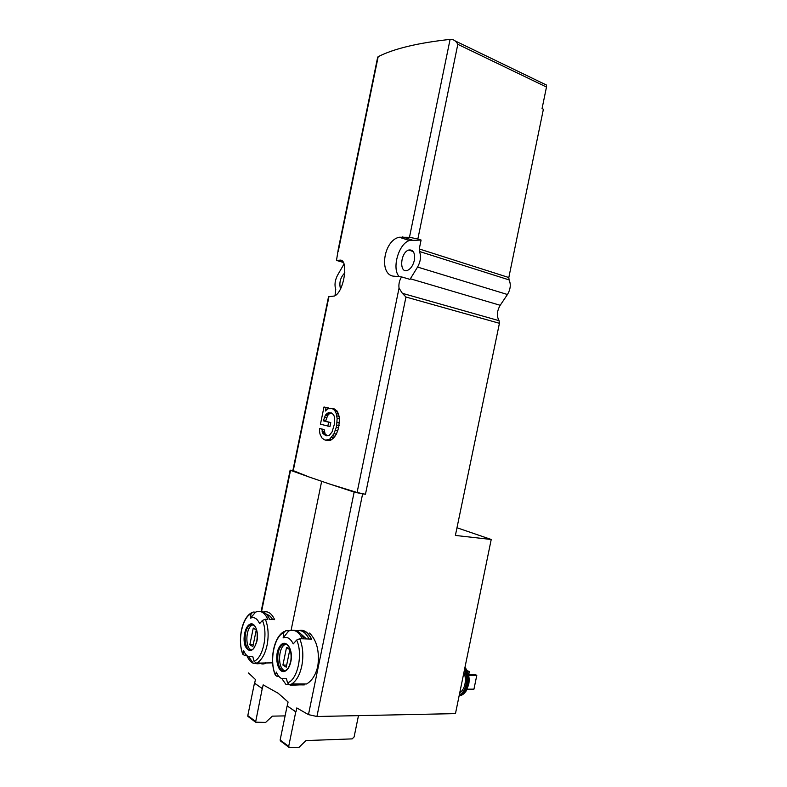 <?xml version="1.0" encoding="UTF-8"?>
<svg xmlns="http://www.w3.org/2000/svg" width="787" height="787" viewBox="0 0 787 787"><rect width="100%" height="100%" fill="white"/><g stroke="black" fill="none" stroke-linecap="round" stroke-linejoin="round"><path stroke-width="1.18" d="M377.671 57.185L338.341 248.889L336.492 260.418L339.846 260.182C348.936 258.608 344.352 291.908 334.485 296.01L328.533 296.689M358.478 715.629L354.101 736.957L352.153 738.885L305.995 740.577L299.099 747.257L289.547 747.65L288.681 746.391L295.764 711.851L291.013 708.556L296.001 711.841L296.797 707.936L308.474 714.635L316.925 716.495L362.62 493.872L365.473 494.256L357.091 492.505L329.645 484.025L309.429 477.109L292.882 470.488L328.543 296.669M365.473 494.256L405.954 297.024L402.354 293.315L399.039 288.111C398.547 284.461 399.265 280.929 401.213 277.526L401.616 276.916L409.988 279.385L417.563 267.059C420.671 261.373 421.291 256.178 419.451 251.476L509.071 279.897C511.088 284.382 510.547 289.252 507.448 294.505L500.198 305.297C496.912 310.993 496.528 316.118 499.056 320.683L499.43 323.3L455.388 535.435L491.226 539.479L455.466 713.622L316.925 716.495M401.616 276.916L394.395 276.227C378.498 275.853 383.21 240.547 399.216 237.231L409.466 237.31L417.858 238.982L421.094 240.045L409.447 240.527C398.547 243.675 391.464 269.046 399.304 276.69M417.858 238.982L457.818 44.318C456.47 41.711 454.522 40.058 451.974 39.38L450.085 39.399C417.966 42.892 393.992 48.646 378.183 56.664L377.671 57.176M327.835 426.141L328.641 422.186L323.349 420.838L325.395 415.152L327.362 413.155L331.238 412.86L333.57 414.67L334.465 416.982L334.298 424.478L332.094 431.876L329.34 435.329L326.526 435.811L322.955 433.578L321.863 429.131L319.561 428.512L319.502 430.981L319.984 434.001L321.853 437.847L324.362 439.805L327.776 440.523L330.855 440.13L333.668 437.956L336.403 434.07L338.646 427.921L339.512 418.91L338.567 414.09L336.875 410.775L332.98 408.61L327.825 408.728L325.365 411.021L326.084 407.489L328.336 407.922L323.978 406.997L320.447 424.213L329.969 426.524L330.786 422.58L325.611 421.242L327.618 415.566L329.537 413.568L331.455 412.988M327.333 435.782L325.139 433.952L324.116 429.525L319.561 428.512M328.199 408.63L328.336 407.922M299.237 630.476C304.195 629.472 308.297 632.354 311.563 639.103L299.709 638.729C302.975 646.678 303.674 655.748 301.795 665.959C299.837 674.813 296.502 680.814 291.8 683.952L306.566 683.972C311.977 680.853 315.725 674.921 317.82 666.176C319.66 651.547 316.905 640.51 309.557 633.073M302.405 638.818C298.696 631.479 294.131 628.872 288.711 630.987L283.143 637.883C287.147 636.398 290.511 638.395 293.226 643.894L296.64 640.077C303.221 653.741 297.614 680.047 287.54 682.811L289.341 684.779L292.026 684.867L286.143 684.651M287.54 682.811L286.419 678.728L281.943 678.719C279.641 677.715 277.762 675.512 276.296 672.108L275.401 675.256L276.808 676.22L278.736 676.23M283.143 637.883L283.802 632.532L285.848 630.643L289.242 630.771M290.462 685.261L299.522 684.877L292.252 683.952M299.709 638.729L296.64 640.077M280.821 741.206L280.152 739.967L287.147 705.87L291.013 708.556L287.304 705.86L288.091 702.004L278.175 693.258L263.163 684.867L262.396 688.576L258.697 686.116L254.673 683.165L255.431 679.496L248.515 673.003M362.62 493.872L354.15 492.091L329.645 484.025M291.092 630.289L321.647 481.388M250.433 618.169L251.063 613.801L253.07 612.04L255.568 612.158L250.433 618.169C254.132 616.614 257.192 618.434 259.602 623.638L262.396 620.471L265.337 619.212C268.318 626.659 268.908 635.296 267.098 645.114C265.15 653.889 261.914 659.732 257.398 662.664L256.316 663.215L258.854 663.254L253.325 663.293C250.669 662.093 248.505 659.506 246.823 655.512M256.316 663.215L254.034 661.257L252.824 656.683L248.702 656.752C246.675 655.846 245.023 653.849 243.754 650.741L242.809 654.243L244.216 655.227L246.567 655.266M255.568 612.158C260.507 610.053 264.599 612.434 267.865 619.32L265.337 619.212M256.837 663.805L265.652 663.362C263.261 664.326 260.979 664.11 258.795 662.693M260.054 611.479C263.96 611.263 267.167 613.909 269.685 619.399L274.624 619.615C271.663 613.339 267.914 610.81 263.379 612.03M309.429 477.109L290.531 470.351L292.941 470.203M343.978 264.088L337.564 275.204C334.947 280.27 334.347 284.983 335.744 289.331L335.016 295.686M455.043 40.855L544.948 84.317C546.227 84.288 546.739 85.193 546.483 87.032L542.056 108.596L543.394 109.216L508.825 277.536L509.071 279.897M336.492 260.418L343.201 262.386M421.094 240.045L419.264 248.967L419.451 251.476M299.453 683.962L299.522 684.877L304.313 684.897M340.486 288.819C338.951 282.612 340.417 277.28 344.883 272.843M414.326 260.379C413.096 265.416 410.893 268.711 407.705 270.285C398.97 274.21 400.18 252.371 408.787 250.02C413.372 249.489 415.211 252.942 414.326 260.379M456.962 527.752L491.226 539.479M285.091 715.895L272.322 716.15L265.652 722.417L255.588 722.181L262.248 688.576L254.457 683.165L247.797 715.609L255.509 721.423M248.446 716.8L247.797 715.609M251.437 649.885C245.023 648.409 245.524 628.282 251.988 625.212L253.099 624.78M256.267 629.954L253.257 628.115L249.853 644.681L252.853 646.599L256.267 629.954M272.617 619.526C270.895 616.575 268.869 614.854 266.527 614.362M258.323 662.684L258.854 663.254M265.613 662.792L265.652 663.362M254.093 628.154L253.257 628.115M253.227 644.769L249.853 644.681M463.927 672.403C465.392 676.092 465.727 680.017 464.94 684.169C464.035 688.261 462.303 691.104 459.765 692.698M467.508 671.557L469.347 671.577L467.094 670.642M469.347 671.577L468.777 674.341M468.659 675.285L476.794 675.344L474.915 674.4L468.442 674.341M476.794 675.344L473.951 689.166L467.203 689.176M284.914 670.672C277.811 669.334 277.811 648.144 284.835 644.651L286.252 644.1M289.832 649.659L286.498 647.632L282.917 665.054L286.232 667.169L289.832 649.659M311.377 639.103C308.386 633.092 304.658 630.259 300.191 630.594M309.075 639.024C305.7 632.325 301.51 629.57 296.502 630.79M306.596 638.946L300.782 633.85M303.998 638.867C301.126 633.004 297.535 630.151 293.226 630.289M287.225 647.652L286.498 647.632M286.655 665.113L282.917 665.054M328.641 422.186L330.786 422.58M323.349 420.838L325.611 421.242M323.506 420.051L325.769 420.455M325.631 440.159L329.674 439.205L334.013 433.657L336.197 427.489L338.646 427.921M336.197 427.489L336.688 425.088L339.138 425.531M336.688 425.088L337.131 418.477L336.285 413.657L334.691 410.352L332.124 408.502L334.268 408.906M332.124 408.502L330.845 408.197M326.084 407.489L323.978 406.997M324.283 417.356L326.536 417.769M325.395 415.152L327.618 415.566M326.28 414.129L328.474 414.542M327.362 413.155L329.537 413.568M328.592 412.634L330.737 413.027M325.247 435.457L327.185 435.791M324.057 434.709L326.212 435.083M322.955 433.578L325.139 433.952M322.483 432.614L324.687 432.998M322.09 431.266L324.323 431.65M321.863 429.131L324.116 429.525M326.989 440.13L329.153 440.494M328.651 439.756L330.855 440.13M329.674 439.205L331.907 439.579M331.376 437.572L333.668 437.956M332.655 435.811L334.996 436.214M334.013 433.657L336.403 434.07M335.4 430.233L337.839 430.656M337.043 422.235L339.482 422.678M337.131 418.477L339.512 418.91M336.747 415.861L339.079 416.293M336.285 413.657L338.567 414.09M335.39 411.355L337.613 411.778M334.691 410.352L336.875 410.775M333.334 409.201L335.488 409.614M293.236 470.734L328.966 296.591M357.091 492.505L399.039 288.111M401.213 277.526L401.35 276.886M409.466 237.31L450.085 39.399M338.243 251.368L378.183 56.664M289.331 684.779L291.8 683.952L289.911 684.867M290.846 661.651C289.665 666.845 287.658 670.062 284.835 671.301C277.673 674.184 273.758 655.787 279.474 646.875C284.973 637.372 293.708 648.35 290.846 661.651M275.44 674.843C269.174 661.385 274.102 636.486 283.802 632.532M308.474 714.635L354.15 492.091M256.926 641.169C253.542 651.557 249.676 653.308 245.337 646.412C242.337 639.3 244.983 626.432 249.882 624.248C254.762 621.691 258.982 631.597 256.926 641.169M262.396 620.471C268.347 633.043 263.202 658.119 254.034 661.257M242.849 653.869C237.349 641.159 242.189 617.539 251.063 613.801M261.569 611.519L290.531 470.351M410.342 278.775L500.198 305.297M417.563 267.059L507.448 294.505M457.818 44.318L546.483 87.032M402.354 293.315L499.056 320.683M405.954 297.024L499.43 323.3M419.264 248.967L508.825 277.536M412.162 240.035L402.462 236.897M341.745 260.743L339.846 260.182M280.152 739.967L288.681 746.391M251.988 625.212L250.177 625.144C251.456 624.091 252.932 624.357 254.585 625.94C255.618 626.914 258.175 631.007 256.808 641.051C255.018 646.629 253.562 649.432 252.45 649.452C244.373 654.695 242.101 629.128 250.177 625.144L253.621 625.075M464.379 670.229C466.475 674.636 467.045 679.486 466.071 684.769C464.901 689.933 462.648 693.308 459.313 694.872M464.635 668.95C467.212 673.662 467.97 678.994 466.898 684.965C465.766 689.992 463.612 693.406 460.434 695.196L459.136 695.728M464.871 667.819C468.019 672.61 469.022 678.325 467.881 684.965C466.75 689.992 464.596 693.406 461.418 695.196L459.096 695.944M464.96 667.386C468.422 672.108 469.564 677.941 468.403 684.887L465.707 691.547C463.838 694.203 461.654 695.6 459.136 695.747M464.969 667.337C468.54 671.95 469.75 677.774 468.59 684.788L465.943 691.33L463.11 694.223M461.064 695.196L459.933 695.423M284.835 644.651L282.976 644.602C283.891 643.648 285.268 643.638 287.107 644.573L289.891 648.518C290.511 649.344 291.741 656.191 290.698 661.513C288.268 669.875 287.324 668.625 286.193 670.131C277.427 676.003 274.181 649.147 282.976 644.602L287.019 644.504M255.932 663.175L271.564 662.88M409.447 240.527L399.235 237.231M413.323 251.643L408.787 250.02M247.875 716.367L255.588 722.181M280.231 740.764L288.76 747.188M261.136 611.469L290.147 470.095M242.809 654.243C237.536 641.375 241.353 618.208 251.456 612.827M248.702 656.752L253.325 663.293M466.819 670.111C469.032 674.489 469.662 679.348 468.688 684.68L465.943 691.33L461.418 695.196L459.146 695.698M275.391 675.256C269.331 661.611 273.256 636.998 284.255 631.44M281.943 678.728L286.114 684.68"/></g></svg>

